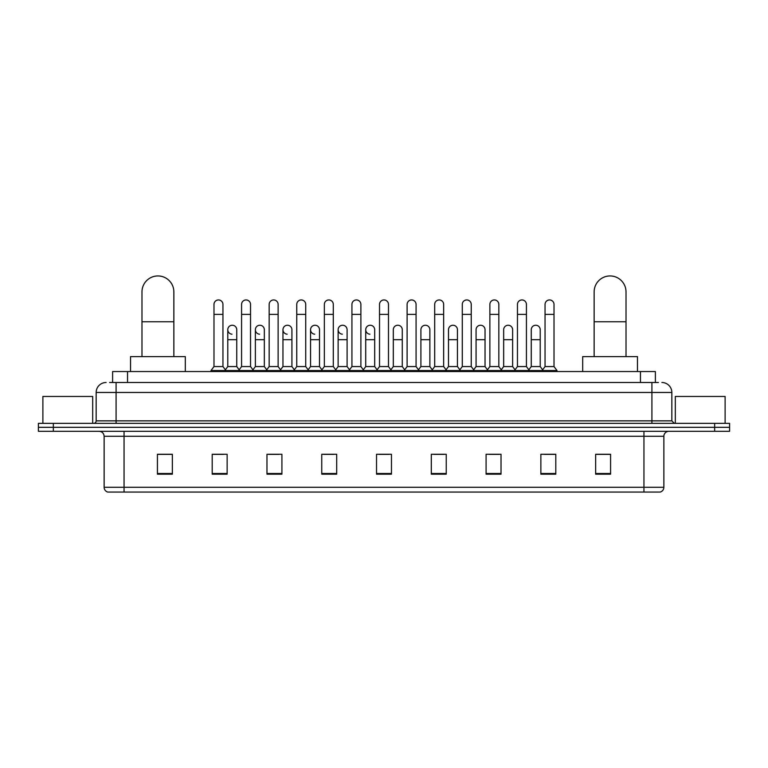 <?xml version="1.0" encoding="UTF-8"?>
<svg xmlns="http://www.w3.org/2000/svg" width="768" height="768" viewBox="0 0 768 768"><rect width="100%" height="100%" fill="white"/><g stroke="black" fill="none" stroke-linecap="round" stroke-linejoin="round"><path stroke-width="1.15" d="M112.608 382.502L112.608 371.549L655.392 371.549L655.392 382.502M109.843 382.502L658.387 382.502M109.613 382.502L116.083 382.502L116.083 392.467L96.163 392.467L96.163 420.854A2.486 2.486 0 0 1 93.677 423.341M106.128 382.502A9.955 9.955 0 0 0 96.163 392.467M661.872 382.502A9.955 9.955 0 0 1 671.837 392.467L671.837 420.854L674.323 423.341M53.338 423.341L38.4 423.341L38.4 427.325L53.338 427.325L38.4 427.325L38.4 431.309L53.338 431.309L53.338 427.325L714.662 427.325L53.338 427.325L53.338 423.341L714.662 423.341L714.662 427.325L729.6 427.325L714.662 427.325L714.662 431.309L53.338 431.309M714.662 431.309L729.6 431.309L729.6 423.341L714.662 423.341M663.869 487.286C663.725 489.667 662.534 491.261 660.278 492.058L643.949 492.058L643.949 487.286L663.869 487.286L663.869 436.291A4.982 4.982 0 0 1 668.842 431.309M643.949 492.058L107.722 492.058A4.982 4.982 0 0 1 104.131 487.286L104.131 436.291C103.843 433.267 102.182 431.606 99.158 431.309M610.579 474.182L610.579 454.262L595.642 454.262L595.642 474.182L610.579 474.182M555.802 474.182L555.802 454.262L540.864 454.262L540.864 474.182L555.802 474.182M501.024 474.182L501.024 454.262L486.086 454.262L486.086 474.182L501.024 474.182M446.246 474.182L446.246 454.262L431.309 454.262L431.309 474.182L446.246 474.182M172.358 474.182L172.358 454.262L157.421 454.262L157.421 474.182L172.358 474.182M227.136 474.182L227.136 454.262L212.198 454.262L212.198 474.182L227.136 474.182M281.914 474.182L281.914 454.262L266.976 454.262L266.976 474.182L281.914 474.182M336.691 474.182L336.691 454.262L321.754 454.262L321.754 474.182L336.691 474.182M391.469 474.182L391.469 454.262L376.531 454.262L376.531 474.182L391.469 474.182M489.37 454.368L499.334 454.368M544.55 454.368L554.506 454.368M323.846 454.368L333.802 454.368M268.666 454.368L278.63 454.368M213.494 454.368L223.45 454.368M434.198 454.368L444.154 454.368M379.018 454.368L388.982 454.368M172.358 454.368L157.421 454.368M610.579 454.368L595.642 454.368M92.678 423.341L92.678 396.451L42.883 396.451L42.883 423.341M141.984 356.611L141.984 291.869A15.936 15.936 0 0 1 157.92 275.942A15.936 15.936 0 0 1 173.856 291.869A15.936 15.936 0 0 0 157.92 275.942M173.856 356.611L173.856 291.869M185.309 371.549L185.309 356.611L130.531 356.611L130.531 371.549M594.144 356.611L594.144 291.869A15.936 15.936 0 0 1 610.08 275.942A15.936 15.936 0 0 1 626.016 291.869A15.936 15.936 0 0 0 610.08 275.942M626.016 356.611L626.016 291.869M637.469 371.549L637.469 356.611L582.691 356.611L582.691 371.549M213.984 314.381L222.95 314.381L222.95 366.566L213.984 366.566L213.984 304.426A4.483 4.483 0 0 1 218.755 299.952A4.483 4.483 0 0 1 222.95 304.426A4.483 4.483 0 0 0 218.755 299.952M213.984 366.566L210.998 370.55L210.998 371.549M222.95 366.566L225.936 370.55L210.998 370.55M241.574 366.566L241.574 314.381L250.541 314.381L250.541 366.566L241.574 366.566L238.589 370.55L225.936 370.55L225.936 371.549M241.574 314.381L241.574 304.426A4.483 4.483 0 0 1 246.336 299.952A4.483 4.483 0 0 1 250.541 304.426A4.483 4.483 0 0 0 246.336 299.952M250.541 366.566L253.526 370.55L238.589 370.55L238.589 371.549M269.165 366.566L269.165 314.381L278.131 314.381L278.131 366.566L269.165 366.566L266.179 370.55L253.526 370.55L253.526 371.549M269.165 314.381L269.165 304.426A4.483 4.483 0 0 1 273.926 299.952A4.483 4.483 0 0 1 278.131 304.426A4.483 4.483 0 0 0 273.926 299.952M278.131 366.566L281.117 370.55L266.179 370.55L266.179 371.549M296.755 366.566L296.755 314.381L305.722 314.381L305.722 366.566L296.755 366.566L293.77 370.55L281.117 370.55L281.117 371.549M296.755 314.381L296.755 304.426A4.483 4.483 0 0 1 301.517 299.952A4.483 4.483 0 0 1 305.722 304.426A4.483 4.483 0 0 0 301.517 299.952M305.722 366.566L308.707 370.55L293.77 370.55L293.77 371.549M324.346 366.566L324.346 314.381L333.302 314.381L333.302 366.566L324.346 366.566L321.35 370.55L308.707 370.55L308.707 371.549M324.346 314.381L324.346 304.426A4.483 4.483 0 0 1 329.107 299.952A4.483 4.483 0 0 1 333.302 304.426A4.483 4.483 0 0 0 329.107 299.952M333.302 366.566L336.298 370.55L321.35 370.55L321.35 371.549M351.926 366.566L351.926 314.381L360.893 314.381L360.893 366.566L351.926 366.566L348.941 370.55L336.298 370.55L336.298 371.549M351.926 314.381L351.926 304.426A4.483 4.483 0 0 1 356.698 299.952A4.483 4.483 0 0 1 360.893 304.426A4.483 4.483 0 0 0 356.698 299.952M360.893 366.566L363.878 370.55L348.941 370.55L348.941 371.549M379.517 366.566L379.517 314.381L388.483 314.381L388.483 366.566L379.517 366.566L376.531 370.55L363.878 370.55L363.878 371.549M379.517 314.381L379.517 304.426A4.483 4.483 0 0 1 384.278 299.952A4.483 4.483 0 0 1 388.483 304.426A4.483 4.483 0 0 0 384.278 299.952M388.483 366.566L391.469 370.55L376.531 370.55L376.531 371.549M407.107 366.566L407.107 314.381L416.074 314.381L416.074 366.566L407.107 366.566L404.122 370.55L391.469 370.55L391.469 371.549M407.107 314.381L407.107 304.426A4.483 4.483 0 0 1 411.869 299.952A4.483 4.483 0 0 1 416.074 304.426A4.483 4.483 0 0 0 411.869 299.952M416.074 366.566L419.059 370.55L404.122 370.55L404.122 371.549M434.698 366.566L434.698 314.381L443.654 314.381L443.654 366.566L434.698 366.566L431.702 370.55L419.059 370.55L419.059 371.549M434.698 314.381L434.698 304.426A4.483 4.483 0 0 1 439.459 299.952A4.483 4.483 0 0 1 443.654 304.426A4.483 4.483 0 0 0 439.459 299.952M443.654 366.566L446.65 370.55L431.702 370.55L431.702 371.549M462.278 366.566L462.278 314.381L471.245 314.381L471.245 366.566L462.278 366.566L459.293 370.55L446.65 370.55L446.65 371.549M462.278 314.381L462.278 304.426A4.483 4.483 0 0 1 467.05 299.952A4.483 4.483 0 0 1 471.245 304.426A4.483 4.483 0 0 0 467.05 299.952M471.245 366.566L474.23 370.55L459.293 370.55L459.293 371.549M489.869 366.566L489.869 314.381L498.835 314.381L498.835 366.566L489.869 366.566L486.883 370.55L474.23 370.55L474.23 371.549M489.869 314.381L489.869 304.426A4.483 4.483 0 0 1 494.63 299.952A4.483 4.483 0 0 1 498.835 304.426A4.483 4.483 0 0 0 494.63 299.952M498.835 366.566L501.821 370.55L486.883 370.55L486.883 371.549M517.459 366.566L517.459 314.381L526.426 314.381L526.426 366.566L517.459 366.566L514.474 370.55L501.821 370.55L501.821 371.549M517.459 314.381L517.459 304.426A4.483 4.483 0 0 1 522.221 299.952A4.483 4.483 0 0 1 526.426 304.426A4.483 4.483 0 0 0 522.221 299.952M526.426 366.566L529.411 370.55L514.474 370.55L514.474 371.549M545.05 366.566L545.05 314.381L554.016 314.381L554.016 366.566L545.05 366.566L542.064 370.55L529.411 370.55L529.411 371.549M545.05 314.381L545.05 304.426A4.483 4.483 0 0 1 549.811 299.952A4.483 4.483 0 0 1 554.016 304.426A4.483 4.483 0 0 0 549.811 299.952M554.016 366.566L557.002 370.55L542.064 370.55L542.064 371.549M557.002 370.55L557.002 371.549M231.984 334.195A4.483 4.483 0 0 1 227.779 329.722A4.483 4.483 0 0 1 232.55 325.248A4.483 4.483 0 0 1 236.746 329.722L236.746 339.677L227.779 339.677L227.779 329.722M236.746 339.677L236.746 366.566L227.779 366.566L227.779 339.677M227.779 366.566L225.37 369.792M236.746 366.566L239.165 369.792M259.574 334.195A4.483 4.483 0 0 1 255.37 329.722A4.483 4.483 0 0 1 260.131 325.248A4.483 4.483 0 0 1 264.336 329.722L264.336 339.677L255.37 339.677L255.37 329.722M264.336 339.677L264.336 366.566L255.37 366.566L255.37 339.677M255.37 366.566L252.96 369.792M264.336 366.566L266.746 369.792M287.155 334.195A4.483 4.483 0 0 1 282.96 329.722A4.483 4.483 0 0 1 287.722 325.248A4.483 4.483 0 0 1 291.926 329.722L291.926 339.677L282.96 339.677L282.96 329.722M291.926 339.677L291.926 366.566L282.96 366.566L282.96 339.677M282.96 366.566L280.541 369.792M291.926 366.566L294.336 369.792M314.746 334.195A4.483 4.483 0 0 1 310.55 329.722A4.483 4.483 0 0 1 315.312 325.248A4.483 4.483 0 0 1 319.507 329.722L319.507 339.677L310.55 339.677L310.55 329.722M319.507 339.677L319.507 366.566L310.55 366.566L310.55 339.677M310.55 366.566L308.131 369.792M319.507 366.566L321.926 369.792M342.336 334.195A4.483 4.483 0 0 1 338.131 329.722A4.483 4.483 0 0 1 342.902 325.248A4.483 4.483 0 0 1 347.098 329.722L347.098 339.677L338.131 339.677L338.131 329.722M347.098 339.677L347.098 366.566L338.131 366.566L338.131 339.677M338.131 366.566L335.722 369.792M347.098 366.566L349.517 369.792M369.926 334.195A4.483 4.483 0 0 1 365.722 329.722A4.483 4.483 0 0 1 370.483 325.248A4.483 4.483 0 0 1 374.688 329.722L374.688 339.677L365.722 339.677L365.722 329.722M374.688 339.677L374.688 366.566L365.722 366.566L365.722 339.677M365.722 366.566L363.312 369.792M374.688 366.566L377.107 369.792M393.312 329.722A4.483 4.483 0 0 1 398.074 325.248A4.483 4.483 0 0 1 402.278 329.722L402.278 339.677L393.312 339.677L393.312 329.722M402.278 339.677L402.278 366.566L393.312 366.566L393.312 339.677M393.312 366.566L390.893 369.792M402.278 366.566L404.688 369.792M420.902 329.722A4.483 4.483 0 0 1 425.664 325.248A4.483 4.483 0 0 1 429.869 329.722L429.869 339.677L420.902 339.677L420.902 329.722M429.869 339.677L429.869 366.566L420.902 366.566L420.902 339.677M420.902 366.566L418.483 369.792M429.869 366.566L432.278 369.792M448.493 329.722A4.483 4.483 0 0 1 453.254 325.248A4.483 4.483 0 0 1 457.45 329.722L457.45 339.677L448.493 339.677L448.493 329.722M457.45 339.677L457.45 366.566L448.493 366.566L448.493 339.677M448.493 366.566L446.074 369.792M457.45 366.566L459.869 369.792M476.074 329.722A4.483 4.483 0 0 1 480.845 325.248A4.483 4.483 0 0 1 485.04 329.722L485.04 339.677L476.074 339.677L476.074 329.722M485.04 339.677L485.04 366.566L476.074 366.566L476.074 339.677M476.074 366.566L473.664 369.792M485.04 366.566L487.459 369.792M503.664 329.722A4.483 4.483 0 0 1 508.426 325.248A4.483 4.483 0 0 1 512.63 329.722L512.63 339.677L503.664 339.677L503.664 329.722M512.63 339.677L512.63 366.566L503.664 366.566L503.664 339.677M503.664 366.566L501.254 369.792M512.63 366.566L515.04 369.792M531.254 329.722A4.483 4.483 0 0 1 536.016 325.248A4.483 4.483 0 0 1 540.221 329.722L540.221 339.677L531.254 339.677L531.254 329.722M540.221 339.677L540.221 366.566L531.254 366.566L531.254 339.677M531.254 366.566L528.835 369.792M540.221 366.566L542.63 369.792M725.117 423.341L725.117 396.451L675.322 396.451L675.322 423.341M127.546 382.502L127.546 371.549M640.454 382.502L640.454 371.549M116.083 423.341L116.083 420.854L671.837 420.854M96.163 420.854L116.083 420.854L116.083 392.467L651.917 392.467L651.917 423.341M671.837 392.467L651.917 392.467L651.917 382.502M643.949 431.309L643.949 436.291L104.131 436.291M663.869 436.291L643.949 436.291L643.949 487.286L124.051 487.286L124.051 492.058M104.131 487.286L124.051 487.286L124.051 431.309M391.469 473.491L376.531 473.491M336.691 473.491L321.754 473.491M281.914 473.491L266.976 473.491M227.136 473.491L212.198 473.491M172.358 473.491L157.421 473.491M446.246 473.491L431.309 473.491M501.024 473.491L486.086 473.491M555.802 473.491L540.864 473.491M610.579 473.491L595.642 473.491M141.984 321.754L173.856 321.754M594.144 321.754L626.016 321.754M222.95 314.381L222.95 304.426M250.541 314.381L250.541 304.426M278.131 314.381L278.131 304.426M305.722 314.381L305.722 304.426M333.302 314.381L333.302 304.426M360.893 314.381L360.893 304.426M388.483 314.381L388.483 304.426M416.074 314.381L416.074 304.426M443.654 314.381L443.654 304.426M471.245 314.381L471.245 304.426M498.835 314.381L498.835 304.426M526.426 314.381L526.426 304.426M554.016 314.381L554.016 304.426"/></g></svg>
